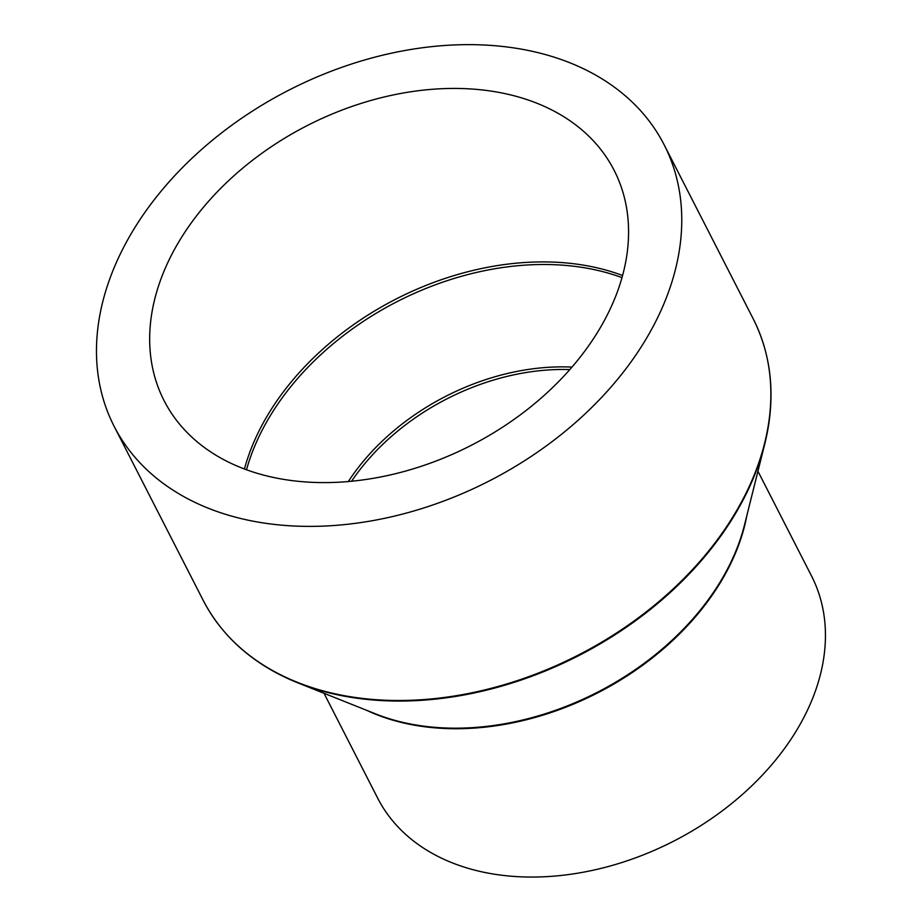<?xml version="1.0" encoding="UTF-8"?>
<svg xmlns="http://www.w3.org/2000/svg" width="922" height="922" viewBox="0 0 922 922"><rect width="100%" height="100%" fill="white"/><g stroke="black" fill="none" stroke-linecap="round" stroke-linejoin="round"><path stroke-width="1.38" d="M757.942 471.246L811.544 576.008A243.719 173.232 152.9 0 1 748.272 789.128A243.719 173.232 152.9 0 1 491.518 873.722A243.719 173.232 152.9 0 1 377.617 798.049L324.014 693.286M519.754 48.866A308.939 219.597 152.9 0 1 664.14 144.777A308.939 219.597 152.9 0 1 583.949 414.935A308.939 219.597 152.9 0 1 258.483 522.163A308.939 219.597 152.9 0 1 114.098 426.252A308.939 219.597 152.9 0 1 194.3 156.095A308.939 219.597 152.9 0 1 519.754 48.866M282.236 479.14A252.778 179.675 152.9 0 1 164.093 400.667A252.778 179.675 152.9 0 1 229.716 179.617A252.778 179.675 152.9 0 1 496.013 91.889A252.778 179.675 152.9 0 1 614.156 170.363A252.778 179.675 152.9 0 1 548.532 391.412A252.778 179.675 152.9 0 1 282.236 479.14M246.508 469.771A252.006 179.122 152.9 0 1 585.47 267.945A252.006 179.122 152.9 0 1 621.981 277.626M244.434 468.998A252.778 179.675 152.9 0 1 584.779 265.363A252.778 179.675 152.9 0 1 622.569 275.505M348.32 481.538A200.281 142.357 152.9 0 1 571.974 367.094M351.593 481.238A199.509 141.804 152.9 0 1 569.819 369.572M746.855 515.571A243.719 173.232 152.9 0 1 415.626 725.395A243.719 173.232 152.9 0 1 366.449 710.228M769.513 372.188A308.628 219.367 152.9 0 1 764.753 443.989L744.515 524.918A244.03 173.451 152.9 0 1 415.084 724.842A244.03 173.451 152.9 0 1 375.392 713.801L297.921 682.879A308.628 219.367 152.9 0 1 236.896 644.732M764.753 443.989A308.628 219.367 152.9 0 1 348.124 696.836A308.628 219.367 152.9 0 1 297.921 682.879C254.23 665.142 222.651 637.644 203.197 600.36A308.939 219.597 152.9 0 0 347.582 696.271A308.939 219.597 152.9 0 0 673.037 589.043A308.939 219.597 152.9 0 0 753.239 318.897C772.094 356.491 775.932 398.189 764.753 443.989M664.14 144.777L753.239 318.897M114.098 426.252L203.197 600.36"/></g></svg>
